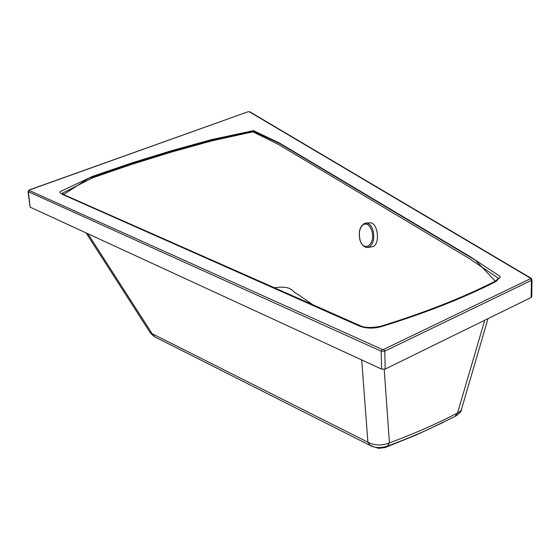 <?xml version="1.0" encoding="UTF-8"?>
<svg xmlns="http://www.w3.org/2000/svg" width="560" height="560" viewBox="0 0 560 560"><rect width="100%" height="100%" fill="white"/><g stroke="black" fill="none" stroke-linecap="round" stroke-linejoin="round"><path stroke-width="0.84" d="M532 279.748L531.762 296.737L531.174 297.458L385.217 369.054L381.626 369.11L30.107 207.116L28.007 191.499M360.08 325.633L63.595 194.558L88.445 178.395L128.394 164.563L169.001 151.921L210.203 140.441L252.714 131.019L279.664 143.521L475.531 260.302L495.502 281.344L494.802 281.393M497.847 278.873L498.092 278.061L469.217 258.482L278.425 144.417L252.917 131.831L211.883 140.84L171.57 152.04L131.831 164.339L92.715 177.786L62.335 193.228L64.155 194.551M495.502 281.344C463.078 297.829 424.928 312.837 381.059 326.361L380.632 326.284M497.861 278.838L498.092 278.061C498.834 278.166 497.791 279.251 494.942 281.323C462.595 297.773 424.515 312.753 380.716 326.256C371.357 328.076 364.455 327.859 360.01 325.605L63.595 194.558M274.449 287.707C293.132 285.32 291.382 291.648 297.801 294.329L312.746 304.668M359.142 325.955L62.643 194.502L60.207 192.675L59.836 191.793L92.68 176.316L131.81 162.932L171.535 150.689L211.834 139.545L253.477 130.648L279.468 143.017L470.078 256.62L500.136 276.444L500.115 277.221L496.125 281.456C463.582 298.018 425.271 313.089 381.199 326.676C373.226 328.776 365.876 328.538 359.142 325.955M443.499 422.254L415.464 435.302L385.063 447.559L378.658 448.35L372.995 446.572M361.697 359.926L367.899 442.232L370.3 445.522L372.05 445.823M369.964 445.347L154.672 336.819L152.124 333.697L367.899 442.232C374.633 445.634 381.808 445.858 389.424 442.897L387.205 446.257C380.233 448.175 374.598 447.93 370.3 445.522M387.744 446.054C408.52 438.193 417.48 434.224 427.567 429.73L454.979 416.465L457.527 412.993L459.823 411.621L461.307 409.941L488.012 318.626M154.336 336.651L150.584 333.256L152.124 333.697L87.864 233.73M384.216 369.362L389.424 442.897C414.316 433.657 437.017 423.689 457.527 412.993L484.743 320.229M369.292 222.859L370.062 222.81C377.587 222.404 380.457 242.487 373.429 246.484L367.85 247.485M369.677 246.743L366.632 247.499C363.356 246.778 361.095 244.132 359.835 239.568C358.211 230.664 360.22 225.155 365.862 223.048L366.31 223.041C369.397 223.384 371.672 225.995 373.135 230.86C374.591 238.105 373.436 243.397 369.677 246.743M363.608 223.881L365.862 223.048M381.626 369.11L381.171 351.197L382.172 349.419L383.712 349.391L384.776 351.141L381.171 351.197L28.007 191.548L29.442 189.987L29.225 190.477L382.172 349.419M531.174 297.458L531.412 280.364L530.439 278.187L531.104 278.229L532 279.657L531.412 280.364L384.776 351.141L385.217 369.054M383.712 349.391L530.383 278.74M530.439 278.187L249.298 111.783L248.052 111.762L29.442 189.987M29.225 190.477L28.385 191.912L30.107 207.116M248.052 111.762L249.886 111.846L531.153 278.264M29.127 189.973L247.513 111.958M249.886 111.846L249.298 111.783M381.059 326.361C373.261 328.419 366.051 328.181 359.436 325.654M385.042 446.894L385.063 447.559M371.924 231.217C375.844 244.783 363.188 253.225 359.926 239.421C358.582 232.771 359.639 227.878 363.083 224.735C366.884 222.845 369.831 225.008 371.924 231.217M461.566 409.409C461.468 411.257 459.522 413.476 455.728 416.073M150.584 333.256L86.072 232.904M366.31 223.041L370.062 222.81"/></g></svg>

